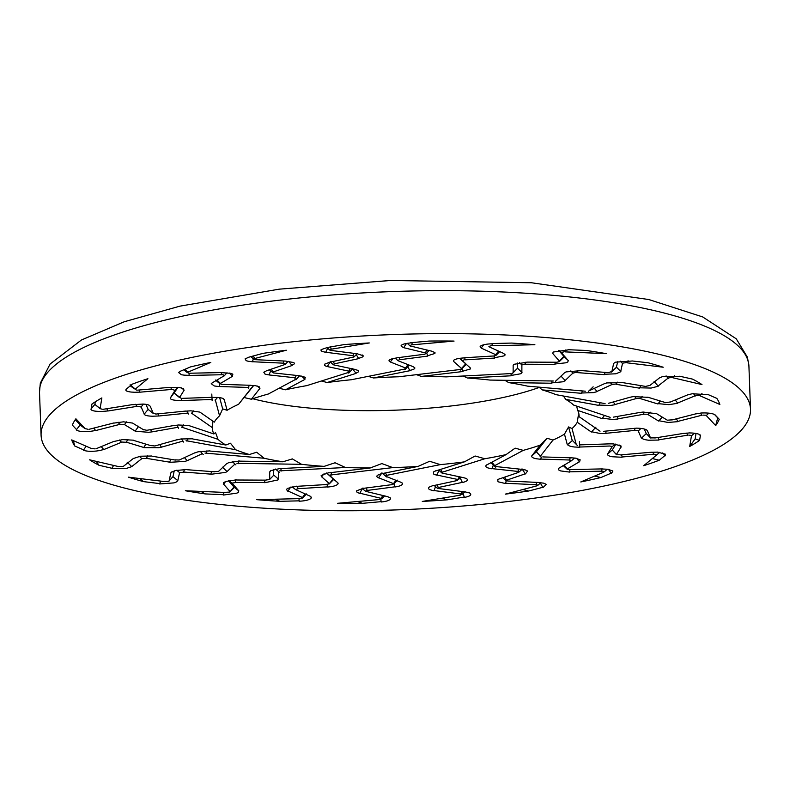<?xml version="1.0" encoding="UTF-8"?>
<svg xmlns="http://www.w3.org/2000/svg" width="790" height="790" viewBox="0 0 790 790"><rect width="100%" height="100%" fill="white"/><g stroke="black" fill="none" stroke-linecap="round" stroke-linejoin="round"><path stroke-width="1.19" d="M581.509 393.321L542.187 389.885A183.389 45.297 -2.1 0 1 555.982 394.654L605.091 403.621M608.606 403.275L630.035 397.242M630.055 397.251L632.879 396.659M647.8 397.311L632.839 396.61M665.279 402.525L647.78 397.182M670.177 401.992L665.338 402.663M687.774 394.822L670.078 402.12M687.883 394.862L692.07 393.785M708.156 394.743L692.05 393.726M700.009 395.79L719.868 404.48A325.371 80.363 177.9 0 0 716.846 398.397L707.919 394.496M696.592 395.543L700.295 395.435M677.603 403.028L695.437 395.672M660.233 400.984L658.228 403.651L668.903 404.658L677.603 403.305M657.952 403.986L640.384 398.624M636.819 398.535L640.65 398.279L642.142 396.363M615.025 404.519L636.434 398.496M600.242 402.732L598.909 405.072L610.581 405.458L614.877 404.747M598.692 405.389L565.729 399.375A183.389 45.297 -2.1 0 1 573.57 405.053L610.176 417.347M613.484 417.12L639.525 412.518M639.732 412.489L642.981 412.074M656.47 413.703L642.961 412.025M667.115 420.073L656.431 413.575M671.885 419.855L667.175 420.211M695.951 413.812L671.846 419.984M696.01 413.871L701.026 413.061M715.296 415.066C713.696 413.723 710.013 413.002 704.236 412.923L701.016 413.002M706.309 415.589L715.691 425.593A325.371 80.363 177.9 0 0 719.246 419.302L715.029 414.809M703.416 415.125L706.635 415.254L708.788 413.16M677.909 421.386L702.182 415.165M662.277 417.13L658.939 420.734L668.054 422.443L677.81 421.663M658.623 421.06L647.909 414.533M644.739 414.217L648.215 414.207L650.16 412.153M618.155 418.789L644.354 414.148M604.498 415.441L602.316 418.295L613.06 419.441L617.918 419.016M602.059 418.591L577.697 410.415A183.389 45.297 -2.1 0 1 579.06 415.471A183.389 45.297 -2.1 0 1 579.04 416.626L600.025 431.202M603.52 431.32L636.236 428.19M647.099 430.254L647.385 430.688C646.615 429.434 643.82 428.615 639.011 428.239L636.236 428.131M650.456 437.769L647.326 430.56M654.792 437.867L650.525 437.917M683.676 433.384L654.811 437.996M683.676 433.443L689.186 432.959M700.384 435.053L700.651 435.902C700.552 434.441 697.787 433.483 692.356 433.029L689.186 432.9M691.457 435.833L689.7 446.469A325.371 80.363 177.9 0 0 699.594 440.395L700.375 435.616M689.275 435.181L691.793 435.527L694.37 433.226M658.979 439.783L688.258 435.112M650.565 437.976L646.26 433.601L641.717 437.907C642.339 439.013 644.65 439.773 648.649 440.208L658.801 440.06M641.391 438.203L638.241 430.975M635.703 430.441L638.567 430.669L640.976 428.417M606.127 433.295L635.604 430.333M595.917 427.183L591.651 431.765L600.726 433.611L605.821 433.503M591.364 432.041L577.273 422.265A183.389 45.297 -2.1 0 1 572.019 428.565L576.325 444.691M579.406 444.889L609.465 443.862M609.683 443.862L613.109 443.891M621.147 447.12L620.97 445.916L613.119 443.832M616.447 454.418L621.078 446.992M620.032 454.803L616.506 454.566M651.78 452.196L620.111 454.922M651.72 452.245L657.349 452.127M665.249 455.82L665.496 454.211L657.369 452.068M656.451 455.159L643.692 465.695A325.371 80.363 177.9 0 0 659.235 460.254L664.973 455.524M655.137 454.359L656.776 454.862M622.125 456.995L654.229 454.22M616.516 454.764L612.25 449.994L607.727 453.983C607.194 455.129 608.626 456.047 612.003 456.738L621.868 457.252M607.411 454.26L612.062 446.804M610.305 446.113L612.378 446.518M579.761 447.041L610.008 446.004M572.345 440.573L567.635 444.563C568.178 445.708 570.439 446.528 574.429 447.002L579.416 447.229M567.338 444.829L564.475 434.105A183.389 45.297 -2.1 0 1 552.99 440.079L540.123 456.511M542.779 456.916L571.812 457.844M572.009 457.864L575.169 458.111M579.564 461.874L580.166 459.81L575.199 458.052M567.398 468.875L579.475 461.745M568.119 469.556L567.457 469.033L569.995 469.497M602.326 468.904L570.123 469.576M602.326 469.003L607.688 469.25M611.47 473.467L612.892 471.018L607.717 469.201M603.679 472.223L580.778 481.959A325.371 80.363 177.9 0 0 600.933 477.525L611.223 473.151M603.323 471.344L603.975 471.966L603.323 471.344M569.837 471.828L602.582 471.146M558.747 468.263L559.3 467.878C557.651 468.993 558.096 470.01 560.633 470.919L569.521 472.074M559.014 468.134L571.13 460.965M570.301 460.155L571.427 460.708M540.874 459.089L570.074 460.027M541.585 457.519L536.38 451.831L531.907 455.82C531.275 457.005 532.628 457.973 535.966 458.704L540.488 459.257M531.63 456.067L540.182 445.135A183.389 45.297 -2.1 0 1 523.247 450.369L494.086 465.991M496.13 466.574L522.16 469.398M522.328 469.428L525.004 469.882M525.449 473.941L527.562 471.018L525.054 469.833M506.657 480.162L525.36 473.803M506.489 480.893L506.696 480.32L506.489 480.893L508.089 480.952M538.869 482.473L508.227 481.041M538.849 482.572L543.589 483.164M542.997 487.637L546.255 484.349L543.629 483.115M536.736 485.89L505.264 494.145A325.371 80.363 177.9 0 0 528.648 491.015L542.789 487.312M537.368 484.981L536.983 485.643L537.368 484.981M505.689 483.283L536.854 484.744M499.724 478.641L497.71 479.668L498.026 481.772L505.343 483.51M499.487 478.878L518.26 472.489M518.398 471.62L518.517 472.242L518.398 471.62M492.081 468.628L518.26 471.472M486.275 465.201L486.907 464.767C485.149 465.912 485.495 466.969 487.934 467.927L491.706 468.766M486.66 464.994L506.054 454.606A183.389 45.297 -2.1 0 1 484.823 458.743L441.353 472.499M442.647 473.21L463.898 477.743M464.016 477.782L466.031 478.404M467.038 479.056L466.09 478.365L467.038 479.056C467.996 480.389 466.475 481.535 462.496 482.502M438.361 487.509L462.407 482.354M438.529 488.398L437.324 488.23L438.391 487.667M465.824 491.992L438.746 488.546M465.636 492.022L469.418 492.93M470.514 493.681L469.457 492.881L470.514 493.681C471.472 495.202 469.467 496.436 464.5 497.374M460.195 495.212L422.285 501.433A325.371 80.363 177.9 0 0 447.308 499.823L464.332 497.029M461.755 494.343L460.373 494.984M434.056 490.57L461.321 494.046M433.068 485.534L428.921 487.213L428.447 488.556L429.424 489.553L433.7 490.778M432.9 485.751L457.045 480.577M457.232 480.35L461.4 477.209M436.732 475.007L458.101 479.56M435.685 470.8L433.453 471.966L433.631 474.03L436.386 475.116M435.488 471.008L464.411 461.864A183.389 45.297 -2.1 0 1 440.326 464.629L385.52 475.57M385.974 476.37L400.984 482.295M401.063 482.334L401.913 482.868M395 486.976C399.671 486.265 402.199 485.218 402.564 483.816L402.347 483.055M366.363 487.963L367.133 490.442L394.921 486.818M366.056 491.321L365.316 491.074L367.172 490.58M387.87 496.703L366.293 491.479M387.653 496.722L389.954 497.641M381.313 501.996C386.883 501.383 389.954 500.287 390.497 498.697L390.27 497.828M379.259 499.557L337.508 503.309A325.371 80.363 177.9 0 0 362.452 503.329L381.215 501.65M381.659 498.786L379.358 499.339M359.815 493.207L381.531 498.46M363.874 488.092L356.646 490.817L356.606 491.884L359.47 493.385M363.775 488.299L391.643 484.685M393.627 483.895L391.761 484.468M378.598 477.782L393.835 483.786M381.758 473.496L377.225 475.373L376.751 476.597L378.301 477.871M381.619 473.694L418.088 466.416A183.389 45.297 -2.1 0 1 392.788 467.611L330.378 474.997M329.963 475.837L337.725 482.749M337.745 482.799L338.081 483.648M327.554 487.045C332.6 486.64 335.957 485.751 337.636 484.379L338.15 483.608M297.919 488.684L327.485 486.887M295.608 489.514L297.909 488.842M310.45 496.327L295.845 489.691M310.272 496.357L310.924 496.752M310.233 496.337L311.408 497.661M299.114 501.216C304.91 500.959 308.821 500.06 310.845 498.5L311.457 497.611M299.459 498.628L256.701 499.665A325.371 80.363 177.9 0 0 279.877 501.314L299.084 500.85M302.521 498.016L299.459 498.421M288.014 491.005L302.817 497.72M296.852 486.136L287.511 488.398L286.464 489.464L287.708 491.153M287.511 488.398L286.464 489.464M296.843 486.334L326.537 484.537M329.272 483.875L326.556 484.329M321.629 476.775L329.499 483.786M328.778 472.687L321.165 475.462L321.402 476.834M328.719 472.864L370.243 467.957A183.389 45.297 -2.1 0 1 345.467 467.512L279.7 470.84M278.435 471.64L278.426 479.076L273.686 475.017L273.705 469.477M278.386 479.135L277.813 480.004M264.769 482.72L277.873 479.965M235.529 479.816L235.331 482.453L264.709 482.562M231.983 483.115L235.321 482.581M238.847 490.906L232.211 483.302M238.629 490.896L238.343 492.298M223.511 495.054L236.98 493.108L238.392 492.259M226.217 492.496L185.364 490.748A325.371 80.363 177.9 0 0 205.193 493.908L223.55 494.698M229.732 492.071L226.128 492.288M223.57 484.102L230.236 491.755M236.566 479.807L225.752 481.466L223.392 482.789M223.777 482.463L223.323 484.231M236.644 480.004L266.141 480.142M269.449 479.658L266.082 479.935M269.706 472.045L269.696 479.51M270.674 470.692L269.578 472.094L270.674 470.692L280.361 468.411M280.381 468.589L324.137 466.377A183.389 45.297 -2.1 0 1 301.573 464.313L236.931 463.355M234.916 464.086L227.115 471.531M227.026 471.581L225.585 472.42M210.91 474.286L225.644 472.381M183.705 472.074L210.871 474.128M179.518 472.538L183.665 472.232M168.872 481.169L172.961 476.597L177.799 480.705L179.567 472.667M177.75 480.774L176.012 482.167M159.639 483.954L173.938 482.888L176.052 482.127M164.527 481.564L128.375 477.15A325.371 80.363 177.9 0 0 143.504 481.614L159.748 483.599M168.27 481.377L164.35 481.357M170.838 473.003L169.04 481.14M187.131 469.527L175.587 470.485L171.015 472.43M187.299 469.734L214.584 471.798M218.228 471.521L214.436 471.591M226.424 463.868L218.475 471.462M239.814 460.975L228.695 462.624L226.355 463.947M239.913 461.153L282.919 461.785A183.389 45.297 -2.1 0 1 264.087 458.249L204.985 453.075M202.349 453.667L187.309 460.619M187.171 460.669L184.959 461.409M169.643 462.328L185.008 461.38M147.691 455.682L146.525 458.358L169.633 462.16M141.795 458.526L146.466 458.486M131.762 466.584L141.815 458.654M131.723 466.663L126.025 468.529L111.864 468.668M118.609 466.594L89.606 459.81A325.371 80.363 177.9 0 0 99.007 465.271L112.032 468.312M122.312 466.643L118.352 466.367M133.5 458.368L123.24 466.465M151.917 456.008L140.422 456.215L133.392 458.506M152.154 456.225L175.38 460.066M179.113 460.037L175.153 459.849M194.715 452.877L179.478 459.928M209.903 450.873L198.112 451.801L194.676 452.976M210.071 451.06L249.393 454.507A183.389 45.297 -2.1 0 1 242.816 452.423A183.389 45.297 -2.1 0 1 235.588 449.727L186.045 440.682M182.974 441.106L161.703 447.091M161.525 447.13L158.691 447.733M143.8 447.644L158.731 447.703M127.931 439.457L126.331 442.163L143.81 447.486L145.844 444.128M121.384 442.025L126.262 442.291M103.806 449.569L121.502 442.262M103.697 449.52L99.51 450.596M83.444 450.231C86.426 451.327 90.771 451.594 96.479 451.011L99.53 450.567M91.571 448.592L71.702 439.902A325.371 80.363 177.9 0 0 74.724 445.985L83.651 449.895M94.988 448.888L91.255 448.355M114.066 441.314L96.015 448.769M133.322 440.168L122.667 439.615L113.987 441.462M133.619 440.395L151.186 445.757M154.761 445.975L150.9 445.53M176.693 439.823L155.146 445.886M192.651 438.806L180.999 438.964L176.703 439.912M192.879 438.993L225.841 445.017A183.389 45.297 -2.1 0 1 218.01 439.329L181.394 427.035M178.096 427.262L152.055 431.873M151.848 431.893L148.589 432.308M135.12 431.251L148.609 432.288M126.489 421.87L124.504 424.615L135.149 431.093M119.675 424.161L124.415 424.744M95.63 430.57L119.725 424.398M95.57 430.52L90.544 431.32M76.304 429.908C77.904 431.202 81.577 431.745 87.344 431.547L90.554 431.291M85.261 428.792L75.889 418.789A325.371 80.363 177.9 0 0 72.334 425.079L76.551 429.582M88.154 429.316L84.915 428.536L80.136 424.941M113.75 422.986L89.388 429.217M132.611 423.075L123.517 421.83L113.78 423.104M132.947 423.322L143.671 429.849M146.841 430.293L143.346 429.602M173.543 425.573L147.217 430.234M189.235 425.583L178.52 424.981L173.662 425.652M189.521 425.79L213.873 433.967A183.389 45.297 -2.1 0 1 212.52 428.911A183.389 45.297 -2.1 0 1 212.54 427.755L191.358 413.051M188.05 413.061L159.017 415.984M158.79 415.994L152.569 416.221C147.76 416.093 144.975 415.441 144.214 414.266M141.124 406.89L144.254 414.098L148.145 409.427L145.933 404.352M136.779 406.149L141.074 407.038M107.904 410.998L136.769 406.396M107.904 410.948L102.384 411.422M90.939 409.072C91.038 410.474 93.803 411.264 99.224 411.432L102.384 411.393M100.123 408.549L101.871 397.913A325.371 80.363 177.9 0 0 91.986 403.986L91.196 408.766M102.295 409.26L99.925 408.588L94.889 404.391L91.048 408.944M132.76 404.569L103.52 409.24M149.448 405.418L149.843 405.912C149.221 404.885 146.91 404.273 142.921 404.065L132.789 404.707M150.189 406.178L153.329 413.417M155.877 414.059L152.983 413.14L148.135 409.398M185.581 411.077L155.976 414.059M199.91 412.113L190.854 410.81L185.759 411.165M200.216 412.341L214.297 422.127A183.389 45.297 -2.1 0 1 219.561 415.817L215.255 399.701M212.164 399.493L182.105 400.52M181.888 400.52L175.903 400.332C171.697 399.898 169.88 399.069 170.442 397.834M175.123 390.26L170.512 397.666M171.529 389.223L175.084 390.388M139.8 392.196L171.46 389.46M139.86 392.136L134.221 392.265M125.966 389.5L126.351 389.154C124.948 390.566 126.597 391.534 131.308 392.067L134.201 392.225M135.13 389.233L147.888 378.687A325.371 80.363 177.9 0 0 132.335 384.128L126.607 388.858M136.443 390.082L130.143 384.72M130.054 385.767L134.774 388.927M169.573 387.376L137.569 390.142M181.483 387.88L183.823 389.826L183.596 388.719L179.567 387.525L169.722 387.515M184.169 390.122L179.518 397.577M181.275 398.397L174.383 393.232M174.353 393.282L179.172 397.281M211.947 397.34L181.295 398.387M223.54 398.812L223.925 399.306C223.382 398.298 221.131 397.666 217.141 397.419L212.174 397.439M224.232 399.562L227.095 410.277A183.389 45.297 -2.1 0 1 238.59 404.302L251.457 387.87M248.801 387.465L219.768 386.537M219.561 386.527L216.401 386.271M212.036 383.081L211.236 383.663L214.228 385.945L216.371 386.251M224.182 375.783L212.105 382.923M221.565 374.529L223.452 374.865L224.143 375.922M189.146 375.428L221.437 374.756M189.254 375.378L183.882 375.132M180.13 371.507L178.5 372.465L181.424 374.746L183.853 375.102M187.901 372.159L210.792 362.422A325.371 80.363 177.9 0 0 190.647 366.866L180.357 371.231M188.257 373.097L185.186 369.187M183.794 369.769L187.349 372.663L187.576 371.833M221.931 372.554L188.988 373.236M229.199 372.989L232.25 375.931L232.862 374.184L230.937 373.354L222.069 372.692M232.566 376.247L220.44 383.417M221.279 384.345L217.013 380.029M215.344 380.02L220.074 383.841L220.124 383.101M250.845 385.293L221.239 384.345M257.283 386.024L259.653 388.048L259.456 386.903L255.614 385.708L251.092 385.411M259.95 388.325L251.388 399.246A183.389 45.297 -2.1 0 1 268.324 394.013L296.862 378.726M295.44 377.808L269.42 374.983M269.252 374.954L266.566 374.5M266.151 371.014L263.801 372.218L264.926 374.026L266.526 374.48M284.933 364.496L266.23 370.865M285.081 363.528L284.894 364.634L285.081 363.528L283.472 363.064M252.701 361.741L283.343 363.173M252.721 361.81L247.991 361.218M248.593 357.337L245.088 358.858L246.144 360.665L247.951 361.188M254.834 358.492L286.306 350.237A325.371 80.363 177.9 0 0 262.932 353.367L248.712 357.228M254.212 359.46L254.568 358.147M286.069 361.109L254.726 359.647M288.646 361.376L291.826 365.178C294.492 364.249 295.065 363.361 293.544 362.501L286.247 361.257M292.083 365.513L273.31 371.902M271.138 369.197L273.054 371.567L273.182 372.89L269.321 369.809M299.687 375.773L273.31 372.91M301.622 376.089L304.654 379.101L305.384 377.284L299.874 375.892M304.92 379.388L285.526 389.786A183.389 45.297 -2.1 0 1 306.757 385.639L349.279 372.189M348.923 371.172L327.682 366.649M327.554 366.609L325.539 365.977M329.104 362.452L324.532 364.22L324.542 365.395L325.48 365.948M353.229 357.149L329.183 362.304M353.031 355.619L354.236 356.794L357.001 353.742M354.256 356.191L353.209 357.278M325.915 352.281L352.913 355.717M325.944 352.36L322.162 351.451M327.1 347.6L321.105 349.624L321.066 350.78L322.113 351.422M331.375 349.17L369.286 342.959A325.371 80.363 177.9 0 0 344.272 344.568L327.198 347.501M326.991 347.62L329.845 350.118L331.188 348.805L330.309 346.85M357.633 353.821L330.26 350.345M356.221 354.601L358.482 358.285C361.978 357.524 363.519 356.675 363.124 355.717L357.89 353.989M363.124 355.717L362.156 354.917M358.68 358.63L334.535 363.805M333.439 364.792L334.328 363.459L333.173 361.455M354.996 369.414L333.469 364.822M352.133 368.416L355.865 373.068C358.64 372.169 359.332 371.28 357.939 370.392L355.204 369.542M356.083 373.374L327.169 382.528A183.389 45.297 -2.1 0 1 351.254 379.753L404.875 369.049M405.606 368.012L390.586 362.097M390.507 362.047L389.302 361.277M396.6 357.979C391.919 358.611 389.391 359.49 389.006 360.635L389.233 361.257M424.428 354.246L396.669 357.84M425.514 352.705L426.096 353.713L429.089 350.533M426.264 353.357L424.418 354.374M403.71 347.689L425.287 352.903M403.917 347.669L401.35 346.514M410.287 342.978C404.707 343.531 401.636 344.46 401.083 345.763L401.3 346.474M412.311 344.825L454.072 341.073A325.371 80.363 177.9 0 0 429.118 341.053L410.356 342.741M409.921 345.655L412.202 344.45M431.903 351.214L410.05 345.921M426.689 353.081L427.686 355.727L434.925 353.456L434.776 352.38M434.974 352.587L432.12 351.382M427.795 356.083L399.928 359.697M397.953 360.615L399.799 359.332M413.061 366.629L397.874 360.645M407.699 366.738L409.803 370.372C413.387 369.651 415.066 368.802 414.819 367.824L414.543 367.429M414.819 367.824L413.288 366.797M409.951 370.688L373.492 377.966A183.389 45.297 -2.1 0 1 398.782 376.771L459.849 369.542M461.617 368.555L453.845 361.632M453.825 361.583L453.5 360.734M453.944 360.072L453.43 360.704L453.944 360.072C455.623 358.956 458.99 358.235 464.036 357.91M493.671 355.984L464.095 357.771M495.962 354.503L496.189 355.204L493.681 356.112M481.13 348.054L495.725 354.69M481.347 348.054L480.162 346.721M480.735 345.961L480.113 346.682L480.735 345.961C482.769 344.697 486.68 343.956 492.476 343.769M492.121 345.753L534.879 344.716A325.371 80.363 177.9 0 0 511.703 343.067L492.486 343.531M489.059 346.425L492.101 345.368L492.16 343.769M503.655 353.426L488.862 346.711M494.481 356.004L494.708 357.673L504.06 355.875L505.106 355.006L504.899 354.177M505.106 355.006L503.882 353.614M494.738 358.048L465.043 359.845M462.308 360.635L464.994 359.48M469.991 367.656L462.14 360.665M461.903 368.654L462.782 371.182L470.406 368.96L470.327 367.943M462.861 371.517L421.337 376.425A183.389 45.297 -2.1 0 1 446.113 376.879L510.458 373.621M513.135 372.742L513.154 365.306M513.184 365.247L513.767 364.387L513.184 365.247M526.831 362.235L513.698 364.348M556.249 362.235L526.871 362.106M559.271 361.632L559.577 360.912L559.271 361.632L556.279 362.363M552.724 353.476L559.36 361.079M552.941 353.486L553.01 352.3M568.089 349.921L553.178 352.044M565.364 351.886L606.207 353.644A325.371 80.363 177.9 0 0 586.377 350.474L568.03 349.694M561.838 352.36L565.433 351.51L565.887 349.851M568.04 360.319L561.335 352.636M555.173 362.235L554.985 364.002L565.818 362.808L567.803 362.008L568.267 360.536M554.926 364.378L525.439 364.239M522.131 364.852L525.478 363.874L525.715 362.225M521.864 372.366L521.884 364.871M510.992 373.591L511.189 375.457L520.906 373.719L522.012 372.574M511.189 375.793L467.433 378.005A183.389 45.297 -2.1 0 1 490.007 380.069L553.247 381.007M556.664 380.296L564.455 372.85M564.544 372.801L565.995 371.972M580.689 370.668L565.926 371.922M607.895 372.594L580.709 370.54M611.213 372.179L612.043 371.478L607.935 372.722M613.633 363.588L611.845 371.636M615.558 362.215L614.186 363.054M631.961 361.02L615.519 362.175M627.043 362.817L663.205 367.232A325.371 80.363 177.9 0 0 648.077 362.768L631.951 360.941M623.31 363.054L627.201 362.442L628.06 360.714M620.723 371.418L622.54 363.242M605.061 372.376L604.419 374.282L615.983 373.788L620.9 371.665M604.281 374.648L576.996 372.584M573.352 372.979L577.115 372.218M565.176 380.484L573.106 372.92M551.983 380.987L551.736 382.903L562.875 381.787L565.235 380.711M551.657 383.229L508.651 382.597A183.389 45.297 -2.1 0 1 527.483 386.132L585.311 391.198M589.221 390.714L604.271 383.762M604.409 383.713L606.621 382.972M621.947 382.627L606.572 382.933M645.075 386.33L621.957 382.508M649.765 385.49L645.134 386.468M659.808 377.63L649.755 385.56M659.848 377.719L662.919 376.445M679.726 376.307L662.889 376.396M672.971 377.788L701.974 384.572A325.371 80.363 177.9 0 0 692.573 379.121L679.696 376.228M669.268 377.788L673.199 377.423M658.1 385.994L668.34 377.926M640.838 385.629L639.633 387.801L651.148 388.058L658.198 386.261M639.416 388.157L616.2 384.315M612.467 384.473L616.398 383.95L617.454 382.163M596.954 391.455L612.23 384.394M581.657 393.005L593.468 392.61L596.914 391.692M691.862 363.686A354.947 87.67 -2.1 0 1 750.5 409.181A354.947 87.67 -2.1 0 1 398.999 509.807A354.947 87.67 -2.1 0 1 41.08 435.201A354.947 87.67 -2.1 0 1 292.26 341.853A354.947 87.67 -2.1 0 1 691.862 363.686M677.711 403.167L675.262 399.987M636.207 398.703L634.814 396.402M695.269 396.027L693.472 393.568M159.728 444.602L161.377 447.061M181.384 438.904L183.675 442.074M86.12 446.212L83.503 450.093M74.724 445.985L73.332 440.613M593.142 386.814L588.432 391.376M612.023 384.72L610.186 382.37M597.033 391.554L594.386 388.325M622.727 363.676L620.199 361.139M617.78 361.553L616.259 367.617M620.831 371.527L616.516 367.232M634.972 430.58L634.508 428.289M606.157 433.404L605.565 431.113M176.98 425.129L178.57 428.269M183.695 424.852L182.006 427.597M149.843 405.902L148.648 404.994M106.848 408.707L107.756 410.869M143.464 404.095L141.173 406.919M148.155 409.437L153.161 413.368M158.109 413.841L158.573 415.905M187.398 410.988L188.277 414.098M212.846 421.11L212.54 427.755M193.688 410.859L191.605 413.654M275.473 469.053L279.492 472.42M269.647 472.114L271.158 470.425M269.548 479.56L273.508 475.462L269.528 479.599M223.965 492.397L223.471 494.915M205.193 493.908L200.946 491.41M612.378 446.528L615.193 444.049M616.407 454.457L612.25 449.994L615.894 444.148M579.771 447.14L579.653 444.879M662.721 452.917L665.121 455.721M285.526 389.786L279.068 388.255M393.943 483.786L394.842 486.857M393.361 483.826L395.909 480.29M380.721 499.181L381.224 501.867M436.682 475.116L439.418 469.872M418.088 466.416L429.651 461.271L440.326 464.629M385.54 472.914L386.843 475.629M601.743 471.462L601.842 468.914M569.837 471.966L569.817 469.517M569.639 460.145L570.113 457.795M576.621 458.328L579.416 461.795M656.767 454.872L659.709 452.315L656.846 454.823M653.458 454.586L653.063 452.156M622.155 457.143L621.661 454.793M564.475 434.105L568.602 426.936L572.019 428.565M576.473 444.582L572.158 440.267L568.602 426.936M540.637 456.413L536.38 451.831L547.026 438.233L552.99 440.079M427.025 350.029L425.385 352.666M406.524 343.443L403.729 347.531M410.603 346.188L409.921 345.447M399.819 359.332L399.187 357.515M399.779 359.223L400.718 359.598M465.814 363.775L460.55 369.522M466.051 364.141L465.764 364.723M421.337 376.425L416.587 374.667M373.492 377.966L368.249 376.366M327.159 484.31L327.425 486.926M297.613 486.294L297.899 488.714M329.242 483.924L333.271 479.866L333.222 478.967L326.586 473.052M329.183 483.786L333.222 478.977L337.834 482.729M321.55 476.864L324.088 473.724M370.243 467.957L381.876 463.572L392.788 467.611M577.135 372.218L577.757 370.51M573.066 373.245L570.864 370.875M565.265 380.573L560.979 376.099L555.637 381.126M616.516 367.172L612.043 371.428M508.651 382.597L504.919 380.286M467.433 378.005L463.167 376.01M517.539 368.298L511.979 373.956M521.943 372.446L517.549 368.239L512.058 373.64M138.783 426.166L135.169 431.113M150.673 429.622L151.66 431.814M213.873 433.967L215.542 432.515L218.01 439.329M535.995 484.991L536.607 482.374M540.014 482.413L542.878 487.519M522.012 468.855L525.291 473.852M608.418 469.319L611.342 473.358M540.182 445.135L547.026 438.233M464.411 461.864L475.096 456.008L484.823 458.743M440.474 469.428L442.479 472.489M139.297 389.993L139.672 392.057M227.095 410.277L222.661 408.874L219.561 415.817M223.916 399.306L222.731 398.367M219.66 397.656L222.661 408.874M172.971 476.597L174.244 470.85M170.758 473.101L171.934 471.768M160.656 481.09L159.639 483.816M176.684 470.238L179.528 472.578M302.244 497.819L305.108 493.898M287.925 491.133L290.74 487.084M223.461 484.231L225.693 481.485M219.926 383.723L219.324 386.399M221.338 372.564L221.398 374.519M189.146 373.236L189.047 375.29M296.23 375.398L294.897 378.835M270.703 370.974L269.025 374.816M542.187 389.885L539.076 387.149M581.657 392.995L582.388 390.941M673.228 377.423L674.482 375.606M668.291 378.371L666.089 375.872M658.208 386.113L654.061 381.54M561.65 352.962L558.925 350.345M558.688 350.385L563.902 356.349L563.853 357.179L559.488 361.455M568.109 360.388L563.912 356.369M521.993 365.079L519.514 362.679M563.853 356.32L559.537 360.862M465.014 359.47L464.826 357.732M462.357 360.852L459.652 358.334M483.885 344.756L481.189 347.906M498.559 351.115L495.873 354.463M412.232 344.45L411.827 342.603M393.005 358.591L390.359 361.879M408.015 364.644L404.717 368.96M327.682 348.222L325.737 352.241M353.831 353.337L352.883 355.599M330.566 361.405L327.356 366.451M350.385 368.426L348.183 372.159M254.597 358.137L253.076 355.954M253.314 358.759L252.504 361.702M283.719 361L283.304 363.054M249.057 385.244L248.494 388.512M253.55 385.5L250.953 388.483M170.887 387.396L171.361 389.233M177.711 387.337L175.183 390.28M178.046 387.367L170.561 397.696M181.661 398.377L181.651 400.412M211.789 394.082L212.135 400.649M217.517 397.439L215.127 400.313M99.757 408.252L94.889 404.371L95.314 401.794M135.692 404.273L136.631 406.169M75.238 419.717L80.639 425.316M80.145 424.951L76.393 429.77M93.921 428.052L95.462 430.451M118.145 422.225L119.557 424.191M101.219 446.617L103.638 449.461M119.409 440L121.305 442.064M188.227 438.47L186.973 441.185M113.562 465.419L111.894 468.529M127.15 462.18L131.723 466.604M139.376 456.383L141.756 458.565M170.907 459.326L169.613 462.18M184.475 457.617L187.072 460.6M200.295 451.376L203.228 454.576M206.95 450.794L206.17 453.5M99.007 465.271L96.212 461.35M184.396 469.448L183.695 472.094M211.552 471.571L210.831 474.148M222.464 467.166L226.997 471.521M232.379 461.656L235.914 464.925M238.56 460.995L238.294 463.691M143.504 481.614L139.85 478.552M229.959 491.963L233.968 487.786L233.949 487.015L238.738 490.827M229.91 491.864L233.958 487.015L228.429 480.675M228.794 480.597L231.924 483.055M264.887 480.132L264.66 482.591M280.904 468.569L281.151 471.077M299.064 498.638L299.054 501.077M326.675 473.042L331 476.548M331.069 472.588L331.82 475.146M279.877 501.314L275.157 499.221M380.987 498.599L382.814 495.478M359.736 493.355L362.59 488.131M378.529 477.881L381.975 472.825M362.452 503.329L357.337 501.531M460.995 493.997L462.338 491.963M460.708 494.214L461.854 491.489M433.996 490.728L435.527 486.66M457.894 479.51L459.76 477.219M457.736 479.619L459.355 476.775M462.979 493.543L464.392 497.246M436.998 484.872L438.322 487.539M460.323 478.217L462.338 482.394M447.308 499.823L441.827 498.223M505.669 483.421L506.163 480.784M517.845 471.561L518.842 469.043M492.042 468.737L493.335 464.974M504.573 477.14L506.617 480.202M491.903 462.18L494.935 465.932M528.648 491.015L522.792 489.543M540.854 459.188L541.16 457.104M564.208 465.063L567.358 468.914M600.933 477.525L594.663 476.064M619.054 444.898L621.029 447.041M579.475 441.728L579.514 445.491M659.235 460.254L652.352 458.536M687.616 435.517L686.737 433.088M659.038 439.921L658.04 437.472M699.12 434.312L700.542 435.803M644.255 429.01L646.26 433.601L650.417 437.808M646.516 429.829L647.296 430.619M506.054 454.606L515.139 448.157L523.247 450.369M324.137 466.377L335.049 462.762L345.467 467.512M282.919 461.785L292.34 458.901L301.573 464.313M249.393 454.507L256.681 452.245L264.087 458.249M225.841 445.017L230.483 443.239L235.588 449.727M253.679 385.51L238.59 404.302M251.388 399.246L244.228 397.568M327.169 382.528L321.392 381.007M615.094 404.618L613.346 401.942M577.697 410.415L576.611 406.08M618.195 418.888L617.089 416.488M644.048 414.345L643.09 412.015M699.594 440.395L695.141 438.904L689.7 446.469M695.141 438.904L696.03 433.483M577.273 422.265L578.389 415.017L579.04 416.626M677.988 421.524L676.378 418.828M701.866 415.51L700.523 413.111M252.83 398.753A183.389 45.297 177.9 0 0 539.363 387.396M565.729 399.375L563.448 396.017M700.315 395.444L702.004 393.499M719.246 419.302L717.705 417.89L715.691 425.593M717.705 417.89L714.476 414.454M461.607 492.091L462.377 491.963M459.01 477.377L459.829 477.2M459.711 358.324L465.804 363.756M517.568 363.015L517.549 368.229M41.08 435.201L39.5 392.235A354.947 87.67 -2.1 0 1 290.681 298.887A354.947 87.67 -2.1 0 1 690.292 320.72A354.947 87.67 -2.1 0 1 748.92 366.224L750.5 409.181M39.5 392.235L40.32 383.199L50.096 364.012L81.41 340.006L124.326 321.728L180.011 306.135L279.265 289.16L390.586 280.48L531.314 282.741L648.788 299.529L702.665 316.918L736.26 338.821L747.449 357.258L748.92 366.224M397.726 480.113L393.667 484.053M574.508 458.062L571.644 460.58M465.833 364.654L460.58 370.036M555.587 381.244L560.959 376.119M540.765 482.72L537.871 485.317M295.322 489.405L292.083 486.759M306.56 493.928L302.491 498.046M299.519 375.793L295.914 379.852M611.875 371.784L616.269 367.626M566.351 358.709L568.316 360.586M496.11 355.293L499.705 351.629M407.225 343.324L410.089 345.901M395.207 358.166L398.041 360.714M409.23 365.128L404.895 369.75M330.289 362.067L333.291 364.684M352.557 368.891L348.736 373.097M250.716 356.576L253.867 359.233M285.407 364.328L288.074 361.336M224.301 375.793L226.977 372.742M80.343 425.139L85.024 428.644M231.954 483.095L231.332 482.591M326.625 472.993L330.901 476.518M384.661 495.923L381.629 498.885M365.355 491.143L362.087 488.378M382.538 473.506L386.616 476.982M464.787 491.864L461.893 494.57M437.255 488.19L434.184 485.475M438.588 470.03L442.815 473.783M522.022 469.388L519.139 471.976M506.113 480.755L502.845 477.733M490.501 462.367L495.666 467.147M607.283 469.201L604.37 471.758M567.25 469.349L563.053 465.35M576.236 444.375L577.451 445.57"/></g></svg>
